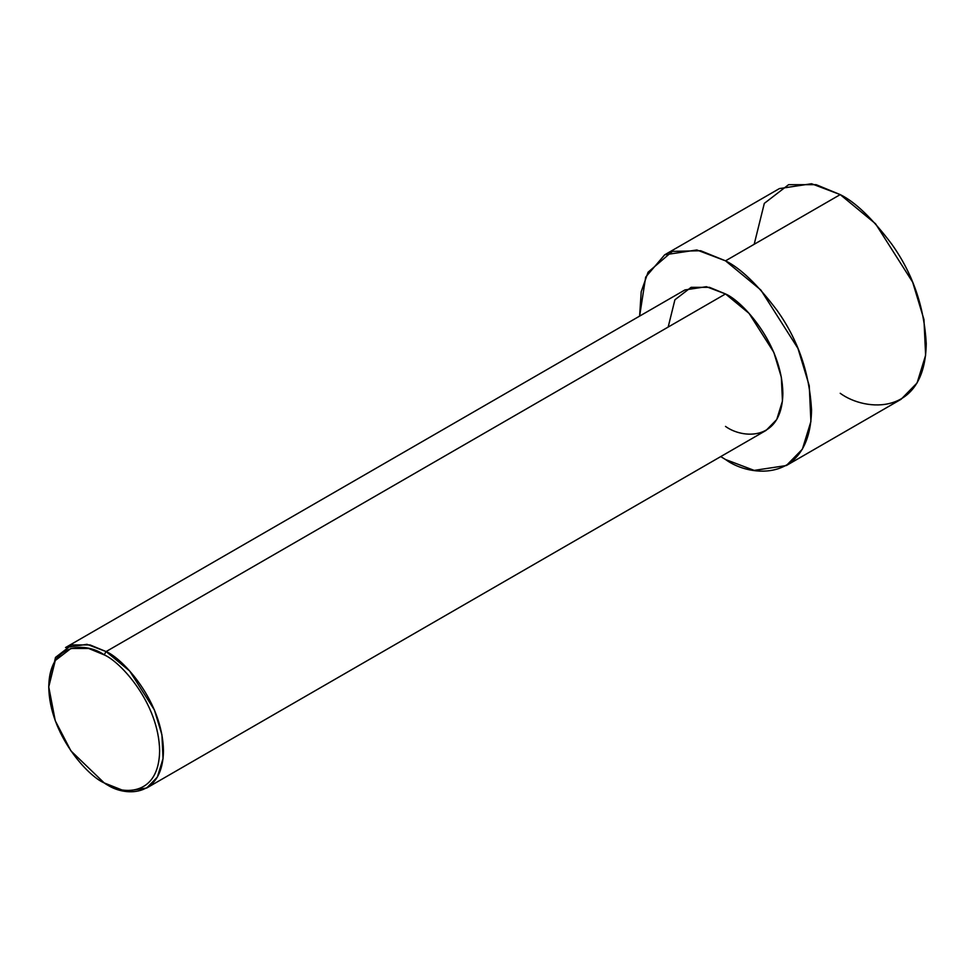 <?xml version="1.0" encoding="UTF-8"?>
<svg xmlns="http://www.w3.org/2000/svg" width="975" height="975" viewBox="0 0 975 975"><rect width="100%" height="100%" fill="white"/><g stroke="black" fill="none" stroke-linecap="round" stroke-linejoin="round"><path stroke-width="1.46" d="M104.191 654.871C120.412 661.659 158.876 703.085 159.632 750.896C158.876 797.842 120.412 794.844 104.191 782.913L106.104 784.01C122.874 796.356 162.679 799.463 163.459 750.896C162.679 701.427 122.874 658.588 106.104 651.568L104.191 654.871C87.969 642.939 49.506 639.941 48.75 686.888C49.506 734.699 87.969 776.124 104.191 782.913C120.412 794.844 158.876 797.842 159.632 750.896C158.876 703.085 120.412 661.659 104.191 654.871L106.104 651.568L129.651 670.995L154.391 709.934L161.935 734.845L163.032 758.66L157.328 777.136L146.652 788.032L125.214 791.261L104.191 782.913L70.931 750.896L55.27 720.781L48.75 686.888L55.27 660.526L70.931 648.473L88.664 648.473L104.191 654.871M146.652 788.032L766.07 430.414L776.746 419.518L782.45 401.054L781.341 377.227L773.809 352.328L749.056 313.377L725.51 293.95L106.104 651.568L725.51 293.95C742.292 300.97 782.084 343.822 782.864 393.291C782.084 441.858 742.292 438.75 725.51 426.404M725.51 260.837L760.829 289.989L797.952 348.404L809.25 385.759L810.908 421.492L802.364 449.195L786.35 465.538L754.187 470.389L725.51 459.518L720.732 456.592L725.51 459.518C750.677 478.03 810.371 482.686 811.541 409.841C809.482 372.925 798.013 339.812 777.136 310.501C757.672 284.7 740.464 268.137 725.51 260.837L840.218 194.61L725.51 260.837L700.684 250.733L672.372 251.379L648.07 272.208L641.209 291.708L639.624 316.107L645.682 277.083L664.682 254.804L696.832 249.966L725.51 260.837M786.35 465.538L901.046 399.311L917.073 382.968L925.616 355.266L923.959 319.532L912.661 282.177L875.538 223.762L840.218 194.61C855.172 201.923 872.381 218.473 891.832 244.274C912.722 273.585 924.19 306.698 926.25 343.614C925.08 416.471 865.386 411.803 840.218 393.291M754.187 244.274L764.315 203.373L788.604 184.677L816.136 184.677L840.218 194.61L811.541 183.739L779.391 188.589L664.682 254.804M668.168 327.064L674.907 299.788L691.104 287.32L709.459 287.32L725.51 293.95L706.4 286.699L684.962 289.928L65.544 647.546L86.982 644.317L106.104 651.568L90.041 644.938L71.687 644.938L55.502 657.406L48.75 686.888M106.104 784.01L104.191 782.913"/></g></svg>
